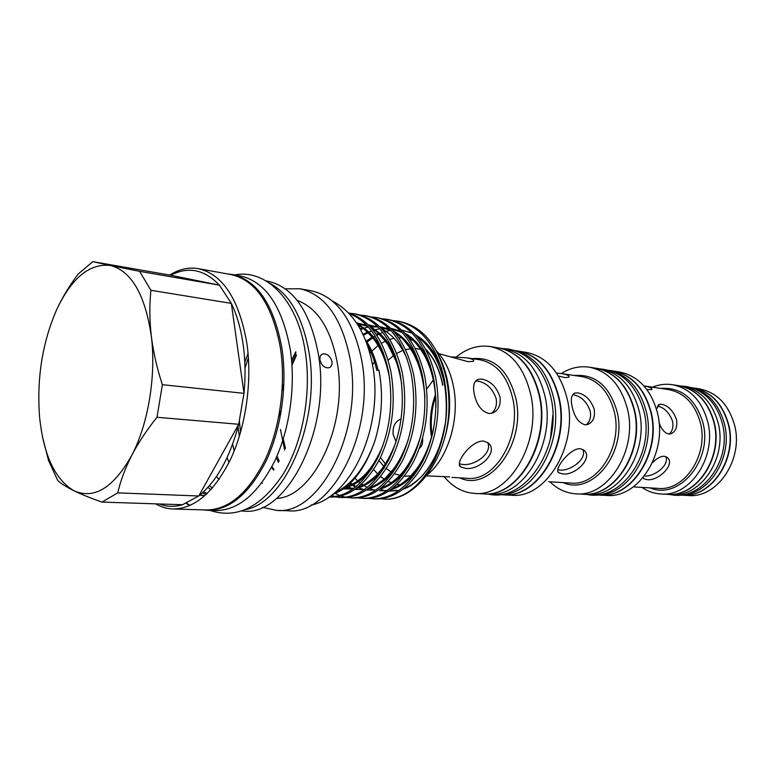 <?xml version="1.0" encoding="UTF-8"?>
<svg xmlns="http://www.w3.org/2000/svg" width="775" height="775" viewBox="0 0 775 775"><rect width="100%" height="100%" fill="white"/><g stroke="black" fill="none" stroke-linecap="round" stroke-linejoin="round"><path stroke-width="1.16" d="M681.855 495.147L688.074 495.496C717.437 498.693 744.271 458.742 734.322 424.283C728.268 404.085 716.584 392.266 699.283 388.847L693.121 387.897M682.01 495.157C711.411 498.364 738.313 458.18 728.355 423.528C722.3 403.223 710.597 391.346 693.276 387.926M667.265 494.324L667.43 494.334C696.919 497.579 723.976 456.833 714.007 421.726C707.943 401.15 696.221 389.137 678.842 385.698L678.687 385.669M667.43 494.334L671.431 494.557C700.891 497.792 727.909 457.202 717.95 422.22C711.886 401.721 700.164 389.748 682.804 386.308L678.842 385.698M679.714 494.973C708.553 496.494 733.838 456.872 724.189 423.005C718.473 403.513 707.41 391.714 691 387.626M679.307 495.002L681.7 495.138C711.092 498.354 738.003 458.151 728.045 423.489C721.99 403.174 710.297 391.307 692.966 387.878L690.602 387.51M657.394 406.052C664.097 407.388 669.145 412.407 672.526 421.096C673.572 426.744 672.506 431.055 669.319 434.019M641.855 487.397C647.667 491.35 653.984 493.539 660.804 493.966L667.11 494.314C696.599 497.56 723.656 456.804 713.697 421.687C707.633 401.101 695.911 389.089 678.522 385.65L672.283 384.681C665.522 383.683 658.886 384.516 652.385 387.171M660.804 493.966C690.331 497.221 717.456 456.213 707.498 420.903C701.423 400.21 689.692 388.139 672.283 384.681M643.124 477.594L644.025 478.824L646.65 479.56C657.549 481.953 676.323 464.138 667.033 457.318L664.262 456.233C660.581 456.233 656.628 458.403 652.405 462.752M659.05 422.666C661.414 429.292 664.63 433.06 668.689 433.981L670.801 433.806C675.713 431.83 677.612 427.035 676.498 419.43C673.155 410.692 668.176 405.635 661.55 404.24L659.447 404.317L656.444 409.064M646.902 389.554L651.756 389.602C652.608 388.314 650.138 387.103 644.335 385.96L668.331 389.554C684.151 392.634 694.797 403.572 700.271 422.375C709.222 454.334 684.674 491.437 657.956 488.376L633.311 486.874M599.714 495.07L606.36 495.419C638.387 498.945 668.127 452.474 657.374 412.591C650.845 389.302 638.164 375.759 619.332 371.942L612.763 370.896M599.898 495.089C631.945 498.625 661.753 451.873 651.01 411.777C644.471 388.362 631.79 374.751 612.938 370.925M596.266 494.876C627.973 497.25 656.725 450.788 646.176 411.157C639.879 388.265 627.605 374.674 609.344 370.382M596.091 494.886L599.53 495.07C631.586 498.606 661.395 451.844 650.651 411.728C644.122 388.314 631.431 374.693 612.579 370.876L609.179 370.334M582.868 494.188L583.052 494.198C615.156 497.773 645.12 450.323 634.396 409.655C627.866 385.921 615.166 372.136 596.285 368.29L596.101 368.261M583.052 494.198L587.683 494.44C619.768 498.005 649.692 450.75 638.958 410.237C632.429 386.589 619.729 372.853 600.857 369.016L596.285 368.29M573.645 394.853C581.24 396.354 586.762 401.75 590.211 411.06C591.209 417.028 589.911 421.6 586.326 424.768M558.31 375.962L564.733 377.57L568.86 377.28C569.906 375.952 567.591 374.742 561.885 373.637L556.498 373.114M577.84 392.896L575.176 393.002C571.446 394.388 570.429 398.892 572.124 406.507C574.333 416.679 578.576 422.762 584.873 424.768L587.547 424.535C593.049 422.336 595.278 417.241 594.222 409.248C590.821 399.89 585.367 394.436 577.84 392.896M582.81 449.442C587.537 459.546 569.141 471.752 559.221 469.979L557.729 469.766M580.252 448.686C569.741 447.989 552.827 470.464 558.959 472.876L562.282 473.816C574.537 476.354 593.989 457.773 583.74 450.062L580.252 448.686M549.901 481.788C557.448 489.17 566.137 493.181 575.961 493.83L582.684 494.179C614.788 497.763 644.752 450.285 634.028 409.607C627.498 385.863 614.798 372.077 595.917 368.232L589.262 367.185C579.516 365.771 570.187 367.892 561.265 373.55M575.961 493.83C608.084 497.424 638.106 449.665 627.392 408.754C620.872 384.884 608.162 371.031 589.262 367.185M503.149 494.808L511.529 495.215C545.949 499.1 578.596 445.053 567.203 398.941C560.286 372.136 546.733 356.636 526.535 352.441L518.243 351.094M503.353 494.818C537.773 498.722 570.477 444.308 559.104 397.895C552.207 370.925 538.654 355.338 518.456 351.123M475.55 381.106L477.972 381.145C486.652 382.85 492.716 388.711 496.184 398.747C497.133 405.083 495.574 409.946 491.524 413.346M483.435 493.849L489.064 494.121C523.474 498.054 556.276 442.99 544.941 396.064C538.063 368.793 524.53 353.051 504.331 348.837L498.761 347.936M483.648 493.859C518.058 497.802 550.889 442.486 539.574 395.366C532.706 367.989 519.173 352.189 498.974 347.975M498.567 494.586L502.936 494.799C537.356 498.703 570.061 444.269 558.688 397.837C551.79 370.857 538.238 355.27 518.039 351.056L513.718 350.358M498.683 494.576C532.812 497.443 564.636 443.213 553.437 397.158C546.733 370.615 533.529 355.028 513.825 350.397M552.875 415.158L550.337 439.338M449.665 476.887L426.289 475.86M483.59 441.062C471.278 440.132 453.714 463.925 461.038 467.063L465.349 468.294C479.212 470.958 499.371 451.554 488.056 442.835L483.59 441.062M488.744 413.482L492.193 413.172C498.344 410.711 500.941 405.286 499.982 396.877C496.552 386.793 490.536 380.883 481.924 379.13L478.466 379.275C474.077 380.854 472.653 385.659 474.184 393.671C476.451 404.657 481.304 411.263 488.744 413.482M396.044 441.673L393.138 434.484C392.441 426.579 395.095 421.387 401.111 418.936L401.121 418.936M487.64 442.515C492.978 453.452 473.845 466.317 462.51 464.438L459.372 463.818M438.844 353.613L468.042 361.692L473.341 361.382C474.629 360.084 472.508 358.903 466.986 357.847L451.941 356.926M444.036 476.518C452.542 486.971 462.752 492.6 474.668 493.423L483.213 493.84C517.623 497.783 550.453 442.448 539.148 395.308C532.28 367.922 518.746 352.121 498.548 347.897L490.1 346.532C478.088 344.836 466.773 348.353 456.165 357.081M474.668 493.423C509.068 497.385 541.958 441.663 530.672 394.213C523.822 366.653 510.299 350.755 490.1 346.532M373.647 469.64L378.462 474.784M380.593 476.625L385.059 479.764M388.246 481.478L392.46 483.135M426.773 475.24C447.853 458.936 460.118 418.965 453.472 386.541C450.449 371.448 444.734 359.552 436.335 350.852M155.668 503.847C161.181 507.053 166.983 508.768 173.077 508.981C195.106 508.72 214.423 491.815 231.047 458.267C246.043 425.572 252.262 380.912 246.915 343.567C239.117 299.324 222.919 274.35 198.322 268.644C188.674 267.017 179.132 269.157 169.706 275.067M159.35 503.963C166.761 506.84 174.482 507.092 182.522 504.728L198.758 495.99C216.632 481.517 229.952 457.608 238.7 424.283L243.989 393.342C245.617 376.34 245.326 359.978 243.118 344.255C240.841 328.6 236.917 314.97 231.328 303.383L219.441 285.161C204.426 269.458 188.199 266.154 170.762 275.251L92.777 261.669L110.438 265.486C89.532 263.113 71.542 277.983 56.468 310.087C42.296 343.015 36.667 378.646 39.583 416.969C43.487 454.993 55.015 479.618 74.158 490.856C94.308 499.604 113.508 487.785 131.75 455.38C148.238 424.061 156.288 375.604 151.328 336.234C145.109 294.607 131.479 271.017 110.438 265.486L139.597 271.337L219.441 285.161L170.762 275.251M186.184 503.43L189.827 505.562M173.077 508.981L206.324 509.979C228.625 509.737 248.126 493.22 264.808 460.418C279.853 428.449 285.975 384.787 280.453 348.207C272.432 304.866 255.963 280.317 231.047 274.573L198.322 268.644M204.648 495.913L199.843 495.118M204.736 495.835L200.105 494.905M186.63 503.246L190.166 505.416M202.914 509.873L207.603 510.318C229.981 510.076 249.531 493.52 266.251 460.67C281.335 428.653 287.477 384.913 281.926 348.266C273.875 304.856 257.358 280.269 232.374 274.505L227.695 273.963M207.603 510.318L215.876 510.56C238.322 510.328 257.901 493.869 274.641 461.202C289.734 429.369 295.847 385.873 290.257 349.428C282.158 306.241 265.583 281.761 240.521 275.987L232.374 274.505M210.907 489.742L207.932 487.388M209.502 485.615L212.331 488.143M203.622 491.796L207.148 493.597M206.15 494.547L202.352 492.968M319.988 359.949C319.6 356.781 320.53 354.776 322.768 353.933C327.195 353.574 330.266 356.113 331.981 361.557C332.33 364.783 331.303 366.856 328.9 367.786C324.483 368.135 321.509 365.519 319.988 359.949M232.655 444.191L234.157 451.04M262.386 507.296L276.617 510.405L288.232 510.764C331.642 515.947 375.575 431.384 361.692 360.239C353.332 319.688 336.544 296.544 311.337 290.819L299.906 288.755L285.336 288.843M276.617 510.405C319.891 515.627 363.833 430.338 350.048 358.631C341.756 317.769 325.035 294.481 299.906 288.755M227.085 457.657L229.013 462.53M276.394 498.461C313.894 497.133 348.595 423.257 337.164 362.254C330.683 328.552 317.353 307.937 297.193 300.4M216.535 476.402L218.908 479.696M241.897 511.045L243.863 511.103C287.312 516.479 331.923 427.829 318.225 353.439C309.981 311.114 293.241 287.06 268.005 281.267L266.077 280.918M245.791 509.553C285.994 502.219 321.005 419.44 308.963 352.16C302.55 316.675 289.424 293.686 269.574 283.185M273.594 470.163L271.56 467.335M239.407 421.358L240.56 432.314M261.863 482.806L262.338 483.319M239.339 436.403L238.012 426.986M443.484 441.953C449.868 422.278 451.282 402.477 447.718 382.569M438.728 355.522C442.767 363.223 445.732 371.952 447.611 381.707C451.331 402.593 449.791 423.169 442.98 443.436M271.928 466.647L274.021 469.543M334.432 492.958C351.763 484.801 365.18 467.654 374.703 441.527C381.998 417.861 383.412 394.078 378.936 370.198M397.478 321.112L399.677 321.48C422.753 326.401 438.321 345.456 446.361 378.646C449.548 394.688 449.849 410.595 447.243 426.376C440.219 467.422 413.24 498.732 387.18 499.236C405.538 498.005 421.3 485.014 434.475 460.263C446.206 434.891 449.432 407.592 444.143 378.355C436.102 345.108 420.554 326.023 397.478 321.112L393.196 320.618M386.764 319.29L389.002 319.678C412.058 324.589 427.587 343.771 435.608 377.222C441.023 407.65 437.41 435.889 424.778 461.929C410.74 486.952 394.243 499.274 375.303 498.897L373.046 498.8C391.985 499.177 408.473 486.836 422.511 461.764C435.153 435.686 438.766 407.398 433.361 376.921C425.339 343.422 409.81 324.212 386.764 319.29L382.424 318.796M368.735 498.354L373.046 498.8M375.894 317.45L378.161 317.837C401.188 322.758 416.688 342.066 424.681 375.768C430.077 406.439 426.453 434.901 413.811 461.154C399.764 486.39 383.296 498.819 364.395 498.441L362.109 498.344C381 498.722 397.468 486.274 411.515 460.999C424.157 434.698 427.781 406.187 422.394 375.468C414.412 341.707 398.912 322.371 375.894 317.45L371.477 316.956M357.721 497.889L362.109 498.344M364.851 315.58L367.156 315.968C390.145 320.889 405.616 340.332 413.579 374.296C418.946 405.209 415.303 433.903 402.661 460.379C388.624 485.818 372.174 498.354 353.323 497.986L350.998 497.889C369.849 498.257 386.289 485.702 400.326 460.214C412.968 433.69 416.611 404.947 411.254 373.986C403.3 339.963 387.829 320.501 364.851 315.58L360.365 315.086M335.188 493.394L339.702 495.506M340.884 495.942L345.379 497.192M346.541 497.414L350.998 497.889M353.632 313.672L355.967 314.069C378.927 318.99 394.368 338.568 402.302 372.794C407.631 403.949 403.978 432.886 391.336 459.585C377.309 485.247 360.879 497.889 342.066 497.521L339.712 497.424C358.515 497.792 374.935 485.121 388.963 459.42C401.605 432.673 405.267 403.688 399.929 372.475C392.005 338.2 376.573 318.593 353.632 313.672L349.079 313.177M340.893 497.453L336.379 496.804M335.188 496.533L331.371 495.341M335.188 496.93L339.712 497.424M348.663 313.061C369.51 319.668 383.567 339.072 390.823 371.264C396.132 402.68 392.47 431.849 379.827 458.781C365.8 484.656 349.409 497.405 330.644 497.046L329.055 496.978M329.443 496.978L329.104 496.949C347.675 496.911 363.892 483.929 377.696 458.035C390.116 431.171 393.69 402.147 388.42 370.944C381.6 340.341 368.522 321.228 349.167 313.594M291.981 365.364L296.418 355.347M295.779 351.763L291.594 360.375M387.18 499.236L380.283 498.751M374.703 441.527C364.492 470.202 350.455 487.833 332.601 494.421M397.817 490.294L389.05 490.895M383.567 490.265L381.097 489.742M369.83 352.916L378.123 345.476M381.407 343.296L385.417 341.165M389.709 339.469L392.935 338.578M398.689 337.793L401.373 337.774M409.471 339.13L413.346 340.583M425.727 349.428C434.039 358.176 439.687 370.092 442.67 385.204M244.803 362.342L248.058 353.4M248.397 357.653L244.997 368.125M92.777 261.669L78.256 273.953C69.362 285.801 62.097 297.842 56.468 310.087M150.922 290.286C149.372 305.04 149.507 320.356 151.328 336.234C153.334 352.238 157.025 368.387 162.392 384.691L243.989 393.342L231.328 303.383L150.922 290.286L139.597 271.337M156.996 417.27C146.833 429.922 138.415 442.632 131.75 455.38C125.259 468.139 120.59 480.636 117.742 492.861L198.758 495.99L238.7 424.283L156.996 417.27L162.392 384.691M182.522 504.728L102 502.084C90.907 498.218 81.627 494.479 74.158 490.856C66.853 487.233 61.39 483.813 57.786 480.597L48.573 460.592L42.489 436.897M102 502.084L117.742 492.861M375.42 360.433L372.494 364.754C384.235 424.351 352.441 497.182 310.891 505.164M442.864 385.185C439.812 369.752 434 357.653 425.427 348.886M413.075 340.322L409.355 338.975M371.719 350.988L369.84 352.945M419.304 448.396C421.978 446.448 423.082 442.922 422.617 437.817M426.676 389.147L433.37 379.924M665.822 456.611C669.745 465.397 653.887 476.935 644.587 475.986M660.513 388.382C681.099 387.093 695.175 398.34 702.751 422.094C713.475 459.623 679.317 500.543 650.06 487.901M574.391 375.507C595.248 373.918 609.45 385.892 617.007 411.438C627.673 451.844 592.633 496.126 563.144 482.593M548.632 481.711L570.913 483.067C597.942 486.283 623.178 446.129 614.275 411.728C608.821 391.511 598.097 379.818 582.093 376.66L561.885 373.637M452.019 477.4L467.412 478.32C495.186 481.769 521.672 436.78 512.74 398.466C507.267 376.001 496.31 363.107 479.87 359.794L466.986 357.847M385.417 463.973L380.438 457.512M472.314 358.651C493.714 356.703 508.197 369.878 515.792 398.156C526.467 443.067 489.936 492.619 459.788 477.865M435.521 394.33C430.445 408.347 429.118 422.666 431.53 437.294M428.614 352.693L426.948 351.772M424.245 350.542L422.327 349.845M420.709 349.38L415.216 348.508M413.094 348.469L405.509 349.583M403.63 350.174L402.913 350.426M401.828 350.852L396.664 353.468M393.768 355.396L388.11 360.249M378.936 460.544L383.819 466.347M386.279 468.613L392.741 472.953M394.562 473.816L402.186 475.976M404.414 476.199L410.934 475.84M412.794 475.472L414.363 475.065M279.233 461.154L276.966 456.068L279.233 461.135M365.335 339.644C370.993 347.82 375.274 358.05 378.171 370.334M285.51 448.308L283.253 439.008M291.855 363.562L296.302 354.65L291.855 363.543M357.42 324.27C368.28 329.462 376.931 339.004 383.373 352.906M372.223 467.945C363.591 479.124 354.359 485.799 344.536 487.969M356.5 322.865L366.585 325.209M370.101 326.769C380.728 332.301 389.166 342.066 395.415 356.074M384.565 467.393C375.836 479.057 366.439 486.061 356.384 488.405M352.906 489.054L343.277 488.87M357.982 325.151L365.974 324.58M368.115 324.725L378.152 327.195M381.688 328.813C392.518 334.567 401.043 344.71 407.262 359.251M396.742 466.792C387.917 478.96 378.355 486.303 368.057 488.822M364.541 489.519L354.873 489.471M352.867 489.083L346.134 486.758M360.462 329.394L363 328.445M363.272 328.348L368.299 327.031M370.062 326.73L377.347 326.391M379.488 326.566L389.544 329.152M393.09 330.828C404.124 336.815 412.746 347.355 418.936 362.438M408.735 466.133C399.842 478.824 390.106 486.526 379.547 489.228M376.011 489.974L366.294 490.052M364.289 489.703L357.566 487.514M355.977 486.748L350.261 483.164M363.388 335.178L367.98 332.562M368.135 332.485L371.554 330.964M373.182 330.363L374.054 330.063M374.335 329.976L379.566 328.677M381.31 328.416L384.671 328.125M391.452 328.474L400.762 331.09M404.327 332.814C415.574 339.053 424.274 350 430.435 365.664M420.563 465.417C411.603 478.65 401.702 486.719 390.871 489.626M387.297 490.42L379.517 490.827M373.046 489.713L368.832 488.24M367.243 487.523L361.567 484.113M360.162 483.048L354.96 478.243M366.459 342.492L375.129 336.108M376.698 335.207L378.975 334.035M379.14 333.957L382.734 332.427M384.332 331.865L384.933 331.671M385.233 331.584L390.513 330.334M392.382 330.073L395.347 329.85M402.06 330.208L411.806 333.008M415.4 334.781C426.87 341.271 435.657 352.644 441.75 368.91M278.496 462.442L276.258 457.696M367.369 345.011C371.467 352.315 374.625 360.84 376.844 370.576C374.693 361.111 371.574 352.702 367.486 345.33M284.706 450.168L280.443 429.457M279.717 416.233L279.833 410.537M282.081 390.726L283.301 384.933M291.632 360.84L295.943 352.664M357.847 324.938C373.908 333.705 384.516 351.569 389.689 378.539M382.821 445.741C373.046 468.798 360.588 482.641 345.447 487.281M356.432 322.778L367.156 325.8M371.051 327.825C387.016 337.561 397.226 356.267 401.683 383.935M395.628 442.98C386.057 467.596 373.298 482.496 357.353 487.678M353.439 488.676L343.102 488.986M357.73 324.754L358.273 324.677M369.733 487.543C374.49 486.08 379.721 482.912 385.427 478.039L394.456 467.916C400.123 459.827 404.744 450.391 408.318 439.609C399.086 466.066 386.008 482.224 369.065 488.066M360.123 328.784L363.407 327.68M369.733 326.382L377.212 326.256M379.43 326.507L390.183 329.811M394.126 331.971C411.912 343.558 422.172 365.17 424.913 396.81M420.951 435.162C412.281 463.963 398.834 481.721 380.612 488.434M357.692 488.056L357.149 487.833M355.522 487.117L349.719 483.677M363.02 334.383L368.328 331.574M372.765 329.85L373.424 329.637M381 328.077L388.43 328.058M390.648 328.338L401.431 331.787M405.403 334.006C423.402 344.807 436.422 373.753 435.947 406.168M433.671 428.188C428.42 457.734 409.917 483.397 391.976 488.793M363.233 486.002L361.043 484.598M366.401 341.233L372.126 336.98M376.253 334.548L378.384 333.502M416.514 336.021C436.248 348.082 449.51 382.772 446.1 417.483C443.416 450.566 423.692 482.612 403.184 489.141M399.106 490.372L388.537 491.243M386.425 491.011L384.875 490.74M382.927 490.304L381.358 489.858M669.929 494.479C701.656 501.958 732.898 459.827 722.126 422.821C718.289 408.871 710.995 398.505 700.251 391.714C694.255 388.178 687.938 386.299 681.322 386.076M644.025 478.824L643.231 477.884M659.447 404.317L658.363 404.792M599.831 368.852C621.695 370.934 636.362 384.981 643.831 410.983C655.388 453.578 621.24 502.403 586.646 494.392M575.176 392.993L573.645 393.71M558.959 472.876L557.874 471.51M488.192 494.082C525.595 503.198 563.028 446.313 550.792 396.994C546.491 378.617 538.131 364.996 525.702 356.113C517.797 351.104 510.396 348.634 503.469 348.702M461.038 467.063L459.536 465.019M478.466 379.275L476.238 380.418M432.101 435.502C430.27 422.259 431.462 409.239 435.676 396.451M400.191 484.617L397.023 484.452M390.958 484.133L389.98 484.084M234.68 274.922C266.522 268.644 297.59 300.729 305.166 351.085C311.792 392.082 303.122 441.043 283.485 473.641C261.427 507.112 236.908 519.357 209.938 510.386M322.768 353.933L321.17 354.902M273.604 470.134L271.618 467.228M285.51 448.318L283.243 439.037M358.166 325.461C362.332 326.885 368.009 332.068 375.226 341.01C381.629 351.123 385.756 358.282 389.709 378.733M382.869 445.606C373.55 468.061 361.305 481.779 346.105 486.768M356.829 323.369L367.776 326.459M371.642 328.503C375.662 330.247 381.097 335.662 387.936 344.73L396.228 361.441C397.972 365.626 399.803 373.182 401.702 384.1M395.705 442.738C386.89 464.845 383.238 467.248 376.108 475.579C368.348 482.408 362.322 486.274 358.011 487.165M354.127 488.173L343.8 488.502M358.147 325.423L359.397 325.248M353.323 488.763L346.367 486.564M360.549 329.559L364.26 328.28M370.324 327.021L377.832 326.866M380.06 327.127L390.803 330.479M394.727 332.659C400.636 335.817 406.972 342.957 413.734 354.097C419.43 366.091 423.034 374.015 424.913 396.877M420.961 435.095C418.142 445.238 414.344 454.382 409.588 462.539C402.738 472.944 402.089 472.876 398.272 476.993C392.218 482.563 386.551 486.206 381.281 487.911M358.825 487.717L357.817 487.31M356.19 486.574L350.387 483.048M363.436 335.275L369.045 332.233M373.317 330.537L375.323 329.918M381.591 328.707L389.06 328.668M391.278 328.949L402.06 332.456M406.003 334.703C412.649 338.83 418.771 345.708 424.38 355.347C427.19 360.336 429.718 366.633 431.956 374.248C434.707 384.797 436.025 395.899 435.908 407.553M433.7 428.032C430.377 443.852 424.787 457.395 416.911 468.642L409.936 476.858C403.911 482.593 398.147 486.39 392.663 488.26M369.83 488.318L369.094 488.037M364.134 485.576L361.702 483.997M366.478 342.56L373.647 337.154M376.776 335.323L380.041 333.725M384.478 332.049L386.221 331.545M417.115 336.728C422.608 340.167 428.41 346.59 434.513 355.987C437.652 361.392 440.83 369.811 444.036 381.261C446.39 394.552 446.894 408.163 445.557 422.123C442.796 436.403 439.638 447.359 436.073 454.973C431.937 463.092 427.209 470.173 421.891 476.228C415.09 482.728 409.084 486.855 403.862 488.608M372.484 364.744C366.226 332.882 352.838 311.637 332.339 301.01M411.748 339.082L409.132 338.675"/></g></svg>
